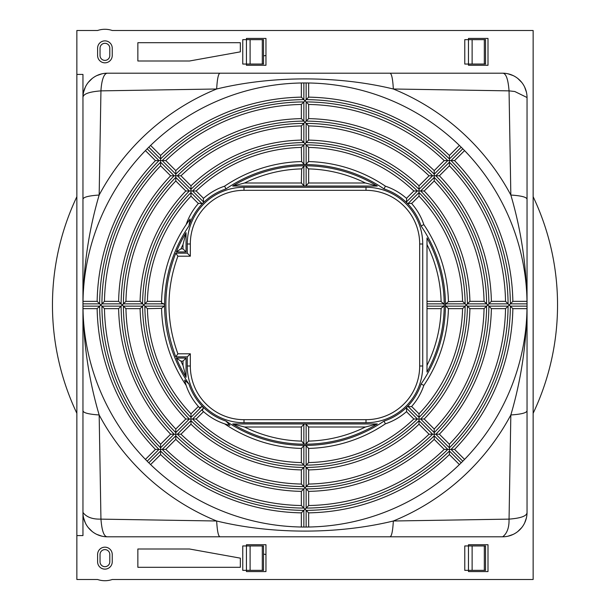 <?xml version="1.0" encoding="UTF-8"?>
<svg xmlns="http://www.w3.org/2000/svg" width="610" height="610" viewBox="0 0 610 610"><rect width="100%" height="100%" fill="white"/><g stroke="black" fill="none" stroke-linecap="round" stroke-linejoin="round"><path stroke-width="0.91" d="M82.96 305.892L82.96 303.864L99.636 303.864L100.772 305L99.636 306.136A205.364 205.364 0 0 0 158.981 449.41L160.59 449.41L160.59 451.019A205.364 205.364 0 0 0 303.864 510.364L305 509.228L306.136 510.364A205.364 205.364 0 0 0 449.41 451.019L449.41 449.41L454.564 449.387A207.888 207.888 0 0 0 512.857 308.66L527.009 308.66M464.576 150.601L454.564 160.613A207.888 207.888 0 0 1 512.857 301.34L510.364 303.864L527.04 303.864L527.04 305A222.04 222.04 0 0 1 305 527.04A222.04 222.04 0 0 1 82.96 305C83.364 343.094 88.763 379.748 99.163 414.968L100.947 519.133L216.657 521.001C272.22 534.467 337.78 534.467 393.343 521.001L509.053 519.125L510.837 414.968C521.237 379.748 526.636 343.094 527.04 305L527.04 306.136L510.364 306.136L509.228 305L510.364 303.864A205.364 205.364 0 0 0 451.019 160.59L449.41 160.59L449.387 165.79L439.375 175.794A186.416 186.416 0 0 1 491.378 301.34L488.892 303.864A183.892 183.892 0 0 0 435.837 175.772L434.228 175.772L434.198 180.972L424.194 190.983A164.944 164.944 0 0 1 469.906 301.34L467.42 303.864A162.42 162.42 0 0 0 420.648 190.96L419.047 190.953L419.017 196.161L411.643 203.534M304.199 82.96L304.718 82.96M304.756 82.96L305.244 82.96M305.29 82.96L305.801 82.96M203.534 198.357L196.161 190.983A157.624 157.624 0 0 1 301.34 147.422L305 143.716L303.864 142.58A162.42 162.42 0 0 0 190.96 189.352L190.983 185.806L180.972 175.802A179.096 179.096 0 0 1 301.34 125.942L305 122.244L308.66 125.942A179.096 179.096 0 0 1 429.028 175.802L434.228 175.772L434.228 174.163A183.892 183.892 0 0 0 306.136 121.108L305 122.244L303.864 121.108A183.892 183.892 0 0 0 175.772 174.163L175.772 175.772L174.163 175.772A183.892 183.892 0 0 0 121.108 303.864L118.622 301.34A186.416 186.416 0 0 1 170.625 175.794L160.613 165.79L160.59 160.59L158.981 160.59L147.193 148.802L148.093 147.894M147.894 148.093L148.802 147.193L160.59 158.981L160.59 160.59L165.79 160.613A200.568 200.568 0 0 1 301.34 104.462L301.34 118.622L303.864 121.108L303.864 101.916L305 100.772L308.66 104.462L308.66 118.622A186.416 186.416 0 0 1 434.206 170.625L434.228 174.163L447.801 160.59L449.41 160.59L449.41 158.981A205.364 205.364 0 0 0 306.136 99.636L305 100.772L303.864 99.636A205.364 205.364 0 0 0 160.59 158.981L160.613 155.436A207.888 207.888 0 0 1 301.34 97.142L303.864 99.636L303.864 82.96M97.142 301.34A207.888 207.888 0 0 1 155.436 160.613L158.981 160.59A205.364 205.364 0 0 0 99.636 303.864L97.142 301.34L82.99 301.34M301.34 82.99L301.34 97.142M160.613 155.436L150.601 145.424M459.399 464.576L449.387 454.564A207.888 207.888 0 0 1 308.66 512.857L308.66 527.009M301.34 104.462L303.864 101.916A203.092 203.092 0 0 0 162.199 160.59L175.772 174.163L175.794 170.625A186.416 186.416 0 0 1 301.34 118.622M175.794 170.625L165.79 160.613M308.66 505.537A200.568 200.568 0 0 0 444.21 449.387L434.206 439.375A186.416 186.416 0 0 1 308.66 491.378L308.66 505.537L305 509.228L301.34 505.537A200.568 200.568 0 0 1 165.79 449.387L160.59 449.41L160.613 444.21L170.625 434.206A186.416 186.416 0 0 1 118.622 308.66L104.462 308.66A200.568 200.568 0 0 0 160.613 444.21M301.34 125.942L301.34 140.094L303.864 142.58L303.864 123.388A181.62 181.62 0 0 0 177.388 175.772L180.972 175.802M190.983 185.806A164.944 164.944 0 0 1 301.34 140.094M308.66 484.058A179.096 179.096 0 0 0 429.028 434.198L419.017 424.194A164.944 164.944 0 0 1 308.66 469.906L308.66 484.058L305 487.756L301.34 484.058A179.096 179.096 0 0 1 180.972 434.198L175.772 434.228L175.772 435.837L162.199 449.41A203.092 203.092 0 0 0 303.864 508.084L303.864 488.892L305 487.756L306.136 488.892A183.892 183.892 0 0 0 434.228 435.837L434.228 434.228L429.028 434.198M459.399 145.424L449.387 155.436L449.41 158.981L461.198 147.193M308.66 82.99L308.66 97.142A207.888 207.888 0 0 1 449.387 155.436M303.864 527.04L303.864 510.364L301.34 512.857A207.888 207.888 0 0 1 160.613 454.564L150.601 464.576M301.34 512.857L301.34 527.009M434.206 170.625L444.21 160.613A200.568 200.568 0 0 0 308.66 104.462M175.794 439.375L175.772 435.837A183.892 183.892 0 0 0 303.864 488.892L301.34 491.378A186.416 186.416 0 0 1 175.794 439.375L165.79 449.387M301.34 491.378L301.34 505.537M429.028 175.802L419.017 185.806L419.039 189.352L432.612 175.772A181.62 181.62 0 0 0 306.136 123.388L306.136 142.58L305 143.716L308.66 147.422L308.66 161.574L306.136 164.22L305 164.578A140.422 140.422 0 0 0 225.975 188.925A57.95 57.95 0 0 0 188.925 225.975A140.422 140.422 0 0 0 164.578 305L164.22 306.136L161.566 308.363A143.472 143.472 0 0 0 186.164 385.383L185.593 383.598M308.66 125.942L308.66 140.094A164.944 164.944 0 0 1 419.017 185.806M185.806 419.017L175.802 429.028A179.096 179.096 0 0 1 125.942 308.66L140.094 308.66A164.944 164.944 0 0 0 185.806 419.017L190.953 419.047L190.96 420.648A162.42 162.42 0 0 0 303.864 467.42L301.34 469.906A164.944 164.944 0 0 1 190.983 424.194L180.972 434.198M301.34 469.906L301.34 484.058M441.106 308.66L427 308.66M308.66 427L308.66 441.106L306.136 443.836L305 444.202A139.202 139.202 0 0 1 232.692 423.95L305 423.95L306.136 424.316L308.66 427M301.637 168.886L303.864 166.164L305 165.798A139.202 139.202 0 0 0 232.692 186.05L244.557 183A136.152 136.152 0 0 1 301.637 168.886L301.34 183L303.864 185.684L305 186.05L377.308 186.05A139.202 139.202 0 0 0 305 165.798L306.136 166.164L308.363 168.886A136.152 136.152 0 0 1 365.443 183L377.308 186.05M441.106 301.34L427 301.34M308.66 168.894L308.66 183L306.136 185.684L305 186.05L232.692 186.05M303.864 424.316L303.864 443.836L305 444.202A139.202 139.202 0 0 0 377.308 423.95L305 423.95L303.864 424.316L301.34 427L301.34 441.106M301.34 147.422L301.637 161.566A143.472 143.472 0 0 0 224.617 186.164A61 61 0 0 0 203.305 198.555L203.58 201.971L203.023 203.023L201.971 203.58L198.555 203.305A61 61 0 0 0 186.164 224.617M419.017 196.161A157.624 157.624 0 0 1 462.578 301.34L466.284 305L462.578 308.66A157.624 157.624 0 0 1 419.017 413.839L411.643 406.466M462.578 308.66L448.426 308.66L445.78 306.136L445.422 305A140.422 140.422 0 0 0 421.075 225.975A57.95 57.95 0 0 0 384.025 188.925A140.422 140.422 0 0 0 305.008 164.578L303.864 164.22L301.637 161.566M185.089 381.822L184.639 380.06A61 61 0 0 0 199.47 407.686L201.674 406.717L203.023 406.977A57.95 57.95 0 0 0 225.975 421.075A140.422 140.422 0 0 0 305 445.422L306.136 445.78L308.66 448.426L308.66 462.578A157.624 157.624 0 0 0 413.839 419.017L406.466 411.643M198.357 203.534L190.983 196.161A157.624 157.624 0 0 0 147.422 301.34L161.574 301.34L161.558 302.163M308.66 147.422A157.624 157.624 0 0 1 413.839 190.983L406.466 198.357M198.357 406.466L190.983 413.839A157.624 157.624 0 0 1 147.422 308.66L143.716 305L147.422 301.34M161.566 308.363L147.422 308.66M188.871 220.751L190.129 219.043A143.472 143.472 0 0 0 161.543 302.987L163.8 303.864L164.578 305A140.422 140.422 0 0 0 188.925 384.025A57.95 57.95 0 0 0 203.023 406.977L203.282 408.326L202.314 410.53L203.534 411.643L196.161 419.017A157.624 157.624 0 0 0 301.34 462.578L301.34 448.426L303.864 445.78L305 445.422A140.422 140.422 0 0 0 384.025 421.075A57.95 57.95 0 0 0 421.075 384.025A140.422 140.422 0 0 0 445.422 305L445.78 303.864L448.434 301.637A143.472 143.472 0 0 0 423.836 224.617A61 61 0 0 0 411.445 203.305L408.029 203.58L406.977 203.023L406.42 201.971L406.695 198.555A61 61 0 0 0 385.383 186.164A143.472 143.472 0 0 0 308.363 161.566M462.578 301.34L448.434 301.637M187.27 253.15L190.32 256.2L177.891 256.2C166.027 288.705 166.027 321.241 177.891 353.8L190.32 353.8L190.32 366L187.27 366A56.73 56.73 0 0 0 244 422.73L366.008 422.73A56.73 56.73 0 0 0 422.73 366L422.73 243.992A56.73 56.73 0 0 0 366 187.27L243.992 187.27A56.73 56.73 0 0 0 187.27 244L187.27 253.15L175.779 253.15L177.891 256.2C166.027 288.705 166.027 321.241 177.891 353.8L175.772 356.85L187.27 356.85L187.27 366.008M469.906 301.34L484.058 301.34A179.096 179.096 0 0 0 434.198 180.972M491.378 301.34L505.537 301.34A200.568 200.568 0 0 0 449.387 165.79M145.424 459.399L155.436 449.387A207.888 207.888 0 0 1 97.142 308.66L82.99 308.66M527.009 301.34L512.857 301.34M140.094 301.34A164.944 164.944 0 0 1 185.806 190.983L175.802 180.972A179.096 179.096 0 0 0 125.942 301.34L140.094 301.34L143.716 305L142.58 306.136A162.42 162.42 0 0 0 189.352 419.039L175.772 432.612L175.802 429.028M469.906 308.66A164.944 164.944 0 0 1 424.194 419.017L434.198 429.028A179.096 179.096 0 0 0 484.058 308.66L469.906 308.66L466.284 305L467.42 303.864L486.612 303.864L487.756 305L488.892 303.864L508.084 303.864L509.228 305L505.537 308.66L491.378 308.66A186.416 186.416 0 0 1 439.375 434.206L449.387 444.21A200.568 200.568 0 0 0 505.537 308.66M118.622 301.34L104.462 301.34A200.568 200.568 0 0 1 160.613 165.79M155.436 160.613L145.424 150.601M464.576 459.399L454.564 449.387M76.86 294.47L76.86 308.286M533.14 199.409L533.14 97.6M533.14 30.5L533.14 579.5L112.24 579.5A22.57 22.57 0 0 1 97.6 579.5L76.86 579.5L76.86 30.5L97.6 30.5A22.57 22.57 0 0 1 112.24 30.5L533.14 30.5M533.14 512.484L533.14 410.583M533.14 326.975L533.14 304.985M76.86 196.702A252.54 252.54 0 0 0 76.86 413.298M263.52 554.109A252.54 252.54 0 0 0 265.96 554.505M533.14 413.298A252.54 252.54 0 0 0 533.14 196.702M533.14 311.901L533.14 305.061M76.86 97.516L76.86 199.417M76.86 274.05L76.86 285.106M76.86 305.061L76.86 324.505M76.86 410.583L76.86 512.4M246.44 545.95L246.44 544.73L265.96 544.73L265.96 571.57L246.44 571.57L246.44 570.35L242.757 570.35L242.757 545.95L263.52 545.95L263.52 570.35L246.44 570.35L246.44 545.95M502.64 73.2C505.987 73.2 508.13 79.094 509.053 90.867L393.343 88.999C337.78 75.533 272.22 75.533 216.657 88.999L100.947 90.867C88.961 91.805 82.96 94.047 82.96 97.6A24.4 24.4 0 0 1 107.36 73.2L502.64 73.2A24.4 24.4 0 0 1 527.04 97.6L527.04 512.4A24.4 24.4 0 0 1 502.64 536.8L107.36 536.8A24.4 24.4 0 0 1 82.96 512.4C88.526 520.231 100.292 518.973 100.947 519.133L100.947 519.125M97.6 554.49A7.32 7.32 0 0 1 104.92 547.17A7.32 7.32 0 0 1 112.24 554.49L112.24 561.81A7.32 7.32 0 0 1 104.92 569.13A7.32 7.32 0 0 1 97.6 561.81L97.6 554.49M468.48 545.95L468.48 544.73L488 544.73L488 571.57L468.48 571.57L468.48 570.35M189.512 61L137.86 61L137.86 42.7L240.34 42.7L240.34 51.85L189.512 61M189.512 549L137.86 549L137.86 567.3L240.34 567.3L240.34 558.15L189.512 549M112.24 55.51A7.32 7.32 0 0 1 104.92 62.83A7.32 7.32 0 0 1 97.6 55.51L97.6 48.19A7.32 7.32 0 0 1 104.92 40.87A7.32 7.32 0 0 1 112.24 48.19L112.24 55.51M468.48 64.05L468.48 65.27L488 65.27L488 38.43L468.48 38.43L468.48 39.65M246.44 64.05L246.44 65.27L265.96 65.27L265.96 38.43L246.44 38.43L246.44 39.65L263.52 39.65L263.52 64.05L242.757 64.05L242.757 39.65L246.44 39.65L246.44 64.05M104.92 566.69A4.88 4.88 0 0 1 100.04 561.81L100.04 554.49A4.88 4.88 0 0 1 104.92 549.61A4.88 4.88 0 0 1 109.8 554.49L109.8 561.81A4.88 4.88 0 0 1 104.92 566.69M76.86 74.42L82.96 74.42L82.96 535.58L76.86 535.58M107.36 73.2C102.266 73.528 101.069 87.421 100.947 90.867L99.163 195.032C88.366 195.764 82.96 197.228 82.96 199.409L82.96 177.495M82.96 152.355L82.96 125.248M82.96 485.156L82.96 457.881M82.96 432.65L82.96 410.591C82.96 412.772 88.366 414.236 99.163 414.968A233.371 233.371 0 0 0 216.657 521.001C217.267 531.531 218.441 536.8 220.172 536.8L195.558 536.8M83.555 517.737L85.347 522.915M88.252 527.574L92.133 531.462M96.792 534.39L101.984 536.198M107.36 536.8C104.013 536.8 101.87 530.906 100.947 519.133M305.801 527.04L305.29 527.04M305.244 527.04L304.756 527.04M304.718 527.04L304.199 527.04M512.857 308.66L510.364 306.136A205.364 205.364 0 0 1 451.019 449.41L462.807 461.198L461.907 462.105M462.105 461.907L461.198 462.807L449.41 451.019L449.387 454.564M308.66 512.857L306.136 510.364L306.136 527.04M160.613 454.564L160.59 451.019L148.802 462.807M155.436 449.387L158.981 449.41L147.193 461.198M97.142 308.66L99.636 306.136L82.96 306.136M104.462 308.66L100.772 305L104.462 301.34M118.622 308.66L121.108 306.136L101.916 306.136A203.092 203.092 0 0 0 160.59 447.801L174.163 434.228L175.772 434.228L175.772 432.612A181.62 181.62 0 0 1 123.388 306.136L122.244 305L121.108 306.136A183.892 183.892 0 0 0 174.163 434.228L170.625 434.206M190.983 424.194L190.96 420.648L177.388 434.228A181.62 181.62 0 0 0 303.864 486.612L303.864 467.42L305 466.284L301.34 462.578M196.161 419.017L190.953 419.047L190.983 413.839M199.47 407.686L198.913 407.091M188.925 384.025L184.639 380.06M427 237.969A139.202 139.202 0 0 1 427 372.031L427 237.969M175.772 356.85C162.557 321.76 162.565 287.196 175.779 253.15M186.05 377.308A139.202 139.202 0 0 1 176.313 358.07L186.05 358.07L186.05 377.308L183 365.443L183 361.12L186.05 358.07M176.313 251.93A139.202 139.202 0 0 1 186.05 232.692L183 244.557A136.152 136.152 0 0 0 180.949 248.88L176.313 251.93L186.05 251.93L186.05 232.692M187.178 223.138L187.514 222.65M190.129 219.043L188.925 225.975M190.983 196.161L190.953 190.953L196.161 190.983M224.617 186.164L225.975 188.925M384.025 188.925L385.383 186.164M413.839 190.983L419.047 190.953L419.039 189.352A162.42 162.42 0 0 0 306.136 142.58L308.66 140.094M423.836 224.617L421.075 225.975M421.075 384.025L423.836 385.383A143.472 143.472 0 0 0 448.434 308.363M308.363 448.434A143.472 143.472 0 0 0 385.383 423.836A61 61 0 0 0 406.695 411.445L406.42 408.029L406.977 406.977L408.029 406.42L411.445 406.695A61 61 0 0 0 423.836 385.383M419.017 413.839L419.047 419.047L413.839 419.017M385.383 423.836L384.025 421.075M308.66 462.578L305 466.284L306.136 467.42A162.42 162.42 0 0 0 419.039 420.648L419.047 419.047L424.194 419.017M225.052 423.98L224.617 423.836A143.472 143.472 0 0 0 301.637 448.434M225.975 421.075L229.939 425.361A61 61 0 0 1 202.314 410.53M308.66 491.378L306.136 488.892L306.136 508.084A203.092 203.092 0 0 0 447.801 449.41L444.21 449.387M449.387 444.21L449.41 449.41L447.801 449.41L434.228 435.837L434.206 439.375M434.198 429.028L434.228 434.228L439.375 434.206M491.378 308.66L488.892 306.136L508.084 306.136A203.092 203.092 0 0 1 449.41 447.801L435.837 434.228A183.892 183.892 0 0 0 488.892 306.136L487.756 305L484.058 308.66M444.21 160.613L447.801 160.59A203.092 203.092 0 0 0 306.136 101.916L306.136 121.108L308.66 118.622M175.802 180.972L175.772 175.772L177.388 175.772L190.96 189.352L190.953 190.953L185.806 190.983M170.625 175.794L174.163 175.772L160.59 162.199A203.092 203.092 0 0 0 101.916 303.864L121.108 303.864L122.244 305L125.942 301.34M140.094 308.66L142.58 306.136L123.388 306.136L125.942 308.66M306.136 82.96L306.136 99.636L308.66 97.142M454.564 160.613L451.019 160.59L462.807 148.802M505.537 301.34L508.084 303.864A203.092 203.092 0 0 0 449.41 162.199L435.837 175.772L439.375 175.794M424.194 190.983L420.648 190.96L434.228 177.388A181.62 181.62 0 0 1 486.612 303.864L484.058 301.34M308.66 469.906L306.136 467.42L306.136 486.612A181.62 181.62 0 0 0 432.612 434.228L419.039 420.648L419.017 424.194M308.363 183L365.443 183M244.557 183L301.637 183M377.308 423.95L365.443 427A136.152 136.152 0 0 1 308.363 441.114M303.864 443.836L301.637 441.114A136.152 136.152 0 0 1 244.557 427L232.692 423.95M301.637 427L244.557 427M365.443 427L308.363 427M427 244.557A136.152 136.152 0 0 1 441.114 301.637L443.836 303.864L444.202 305L443.836 306.136L441.114 308.363A136.152 136.152 0 0 1 427 365.443M187.27 244L190.32 244L190.32 256.2M190.32 244A53.68 53.68 0 0 1 244 190.32L244 187.27M366 187.27L366 190.32L244 190.32M366 190.32A53.68 53.68 0 0 1 419.68 244L422.73 244M422.73 366L419.68 366L419.68 244M419.68 366A53.68 53.68 0 0 1 366 419.68L366 422.73M244 422.73L244 419.68L366 419.68M244 419.68A53.68 53.68 0 0 1 190.32 366M187.27 356.85L190.32 353.8M183 365.443A136.152 136.152 0 0 1 180.949 361.12L176.313 358.07M183 361.12L180.949 361.12M186.05 251.93L183 248.88L183 244.557M180.949 248.88L183 248.88M527.04 432.536L527.04 410.591C527.04 412.772 521.634 414.236 510.837 414.968A233.371 233.371 0 0 1 393.343 521.001C392.733 531.531 391.559 536.8 389.828 536.8L220.172 536.8M527.04 457.66L527.04 484.759M527.04 124.836L527.04 152.096M527.04 177.312L527.04 199.409C527.04 197.228 521.634 195.764 510.837 195.032L509.053 90.867L514.787 91.508L527.04 97.524M507.978 536.205L513.163 534.413M517.814 531.508L521.71 527.627M524.638 522.961L526.438 517.776M166.591 536.8L136.198 536.8M485.812 536.8L464.835 536.8M441.853 536.8L414.495 536.8M393.023 536.8L389.828 536.8M502.64 536.8C509.99 531.417 508.931 519.918 509.053 519.125L509.053 519.133M527.04 512.4C527.04 515.953 521.047 518.195 509.053 519.125M389.828 73.2L220.172 73.2C218.441 73.2 217.267 78.469 216.657 88.999A233.371 233.371 0 0 0 99.163 195.032C88.763 230.252 83.364 266.906 82.96 305A222.04 222.04 0 0 1 305 82.96A222.04 222.04 0 0 1 527.04 305C526.636 266.906 521.237 230.252 510.837 195.032A233.371 233.371 0 0 0 393.343 88.999C392.733 78.469 391.559 73.208 389.828 73.2L392.909 73.2M102.023 73.795L96.837 75.587M92.186 78.492L88.29 82.373M85.362 87.039L83.562 92.224M414.137 73.2L441.221 73.2M464.164 73.2L485.171 73.2M135.519 73.2L166.019 73.2L135.519 73.2M526.445 92.262L524.653 87.085M521.748 82.426L517.867 78.537M513.208 75.609L508.016 73.802M104.92 43.31A4.88 4.88 0 0 1 109.8 48.19L109.8 55.51A4.88 4.88 0 0 1 104.92 60.39A4.88 4.88 0 0 1 100.04 55.51L100.04 48.19A4.88 4.88 0 0 1 104.92 43.31M468.457 64.05L464.774 64.05L464.774 39.65L485.537 39.65L485.537 64.05L468.457 64.05L468.457 39.65M484.317 545.95L485.537 545.95L485.537 570.35L464.774 570.35L464.774 545.95L484.317 545.95L484.317 570.35M468.457 545.95L468.457 570.35M265.96 55.495A252.54 252.54 0 0 0 263.52 55.891M82.96 304.527L82.96 305A222.04 222.04 0 0 1 305 82.96A222.04 222.04 0 0 1 527.04 305L527.04 305.465M303.864 445.78L303.864 465.14A160.148 160.148 0 0 1 192.569 419.039L203.282 408.326M164.22 306.136L144.86 306.136A160.148 160.148 0 0 0 190.96 417.431L201.674 406.717M201.971 203.58L190.96 192.569A160.148 160.148 0 0 0 144.86 303.864L163.8 303.864M303.864 164.22L303.864 144.86A160.148 160.148 0 0 0 192.569 190.96L203.58 201.971M306.136 164.22L306.136 144.86A160.148 160.148 0 0 1 417.431 190.96L406.42 201.971M445.78 303.864L465.14 303.864A160.148 160.148 0 0 0 419.039 192.569L408.029 203.58M445.78 306.136L465.14 306.136A160.148 160.148 0 0 1 419.039 417.431L408.029 406.42M306.136 445.78L306.136 465.14A160.148 160.148 0 0 0 417.431 419.039L406.42 408.029M486.612 306.136A181.62 181.62 0 0 1 434.228 432.612L420.648 419.039A162.42 162.42 0 0 0 467.42 306.136L486.612 306.136M189.352 190.96L175.772 177.388A181.62 181.62 0 0 0 123.388 303.864L142.58 303.864A162.42 162.42 0 0 1 189.352 190.96M306.136 185.684L306.136 166.164M303.864 166.164L303.864 185.684M306.136 443.836L306.136 424.316M443.836 303.864L427 303.864M427 306.136L443.836 306.136M262.3 39.65L262.3 64.05M250.1 64.05L250.1 39.65M484.317 39.65L484.317 64.05M472.117 64.05L472.117 39.65M472.117 570.35L472.117 545.95M250.1 570.35L250.1 545.95M262.3 545.95L262.3 570.35M76.86 382.485L76.86 354.326M533.14 410.591L533.14 380.083M533.14 355.531L533.14 330.284"/></g></svg>
